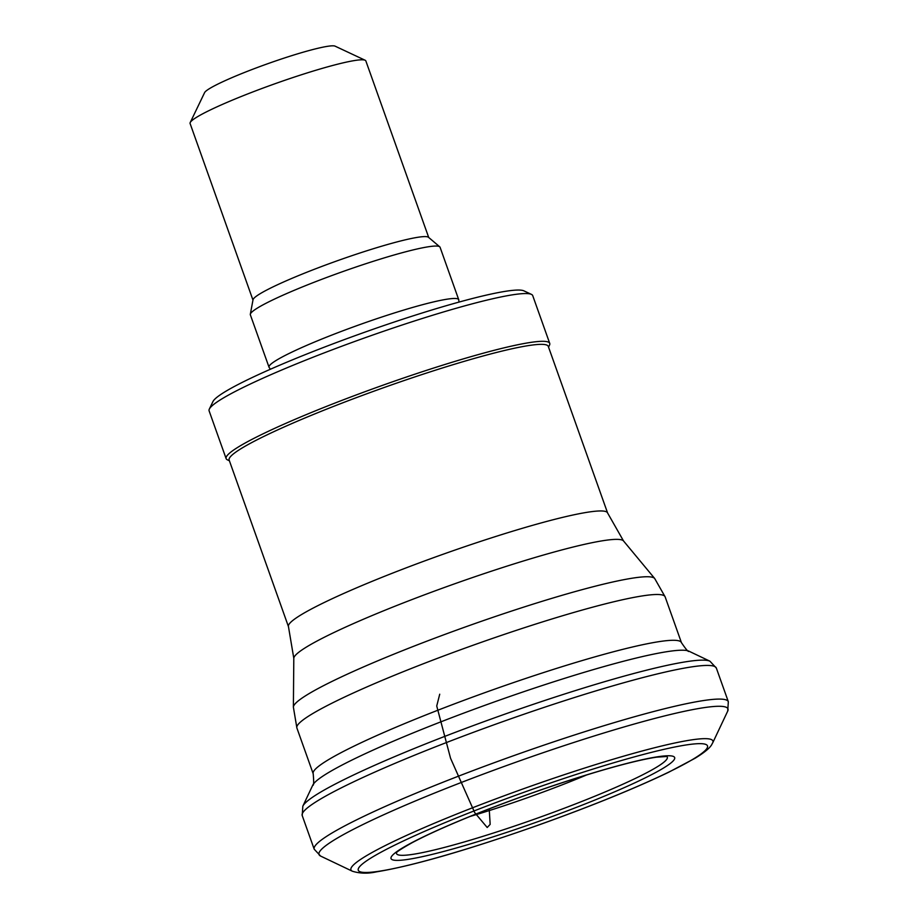 <?xml version="1.0" encoding="UTF-8"?>
<svg xmlns="http://www.w3.org/2000/svg" width="919" height="919" viewBox="0 0 919 919"><rect width="100%" height="100%" fill="white"/><g stroke="black" fill="none" stroke-linecap="round" stroke-linejoin="round"><path stroke-width="1.38" d="M489.207 808.869L490.172 824.377L487.196 827.491L474.698 812.614L450.551 758.267L436.732 705.987L439.73 694.201L436.732 705.987L450.551 758.267L474.698 812.614L487.196 827.491L490.172 824.377L489.207 808.869M548.551 347.141L549.505 345.153A171.761 16.553 160.4 0 0 549.723 343.373L532.721 295.619A171.761 16.553 160.4 0 0 531.423 294.379L523.91 290.852A165.834 15.979 160.4 0 0 522.325 290.358A165.834 15.979 160.4 0 0 358.686 334.378A165.834 15.979 160.4 0 0 212.932 401.592L209.337 409.07A171.761 16.553 160.4 0 0 209.107 410.85L226.12 458.604A171.761 16.553 160.4 0 0 227.418 459.845L229.405 460.775M531.423 294.379A171.761 16.553 160.4 0 0 529.781 293.873A171.761 16.553 160.4 0 0 360.305 339.456A171.761 16.553 160.4 0 0 209.337 409.07M549.723 343.373A171.761 16.553 160.4 0 0 546.794 341.627A171.761 16.553 160.4 0 0 369.495 390.047A171.761 16.553 160.4 0 0 226.12 458.604M545.392 344.671A169.383 16.324 160.4 0 0 370.541 392.413A169.383 16.324 160.4 0 0 229.141 460.04L288.463 626.643A169.383 16.324 160.4 0 1 429.862 559.016A169.383 16.324 160.4 0 1 604.713 511.274A169.383 16.324 160.4 0 1 607.608 512.997L548.287 346.394A169.383 16.324 160.4 0 0 545.392 344.671M428.713 237.481L365.854 60.93A93.278 8.983 160.4 0 0 365.142 60.252L335.09 46.157A69.591 6.709 160.4 0 0 334.436 45.95A69.591 6.709 160.4 0 0 265.763 64.422A69.591 6.709 160.4 0 0 204.592 92.624L190.222 122.537A93.278 8.983 160.4 0 0 190.095 123.502L252.966 300.065M365.142 60.252A93.278 8.983 160.4 0 0 364.257 59.976A93.278 8.983 160.4 0 0 272.208 84.732A93.278 8.983 160.4 0 0 190.222 122.537M458.949 302.098L458.776 299.939A100.688 9.707 160.4 0 0 458.73 299.686L440.063 247.257A100.688 9.707 160.4 0 0 439.73 246.797L428.495 237.297A93.278 8.983 160.4 0 0 427.209 236.769A93.278 8.983 160.4 0 0 333.367 262.179A93.278 8.983 160.4 0 0 253.024 299.778L250.324 314.252A100.688 9.707 160.4 0 0 250.359 314.815L269.026 367.232A100.688 9.707 160.4 0 0 269.141 367.462L270.381 369.254M439.73 246.797A100.688 9.707 160.4 0 0 438.34 246.235A100.688 9.707 160.4 0 0 337.043 273.655A100.688 9.707 160.4 0 0 250.324 314.252M458.73 299.686A100.688 9.707 160.4 0 0 457.007 298.664A100.688 9.707 160.4 0 0 353.068 327.038A100.688 9.707 160.4 0 0 269.026 367.232M607.608 512.997L623.519 540.946A175.104 16.875 160.4 0 0 620.819 539.694A175.104 16.875 160.4 0 0 442.958 587.999A175.104 16.875 160.4 0 0 293.804 658.349L288.463 626.643M623.519 540.946L654.673 578.476A191.876 18.483 160.4 0 0 651.72 577.109A191.876 18.483 160.4 0 0 456.823 630.032A191.876 18.483 160.4 0 0 293.379 707.136L293.804 658.349M654.673 578.476L665.138 596.856A195.448 18.828 160.4 0 0 661.795 594.869A195.448 18.828 160.4 0 0 460.04 649.951A195.448 18.828 160.4 0 0 296.883 727.974L293.379 707.136M665.138 596.856L681.438 642.645A195.448 18.828 160.4 0 0 678.096 640.658A195.448 18.828 160.4 0 0 476.341 695.74A195.448 18.828 160.4 0 0 313.195 773.764L296.883 727.974M709.939 661.198A217.068 20.919 160.4 0 0 707.837 660.543A217.068 20.919 160.4 0 0 493.537 718.198A217.068 20.919 160.4 0 0 302.833 806.17L302.213 815.555A219.802 21.183 160.4 0 1 485.703 727.802A219.802 21.183 160.4 0 1 712.593 665.85A219.802 21.183 160.4 0 1 716.349 668.079L709.939 661.198L688.94 651.192A200.572 19.322 160.4 0 0 686.998 650.583A200.572 19.322 160.4 0 0 488.965 703.862A200.572 19.322 160.4 0 0 312.782 785.136C313.804 785.94 313.942 782.149 313.195 773.764M716.349 668.079L728.33 701.725A219.802 21.183 160.4 0 0 724.574 699.497A219.802 21.183 160.4 0 0 497.684 761.449A219.802 21.183 160.4 0 0 314.195 849.19L302.213 815.555M712.673 742.931A192.105 18.506 160.4 0 0 709.617 739.025A192.105 18.506 160.4 0 0 502.75 796.313A192.105 18.506 160.4 0 0 352.368 871.223C359.915 873.555 367.887 873.774 376.308 871.89C413.32 865.778 468.024 849.949 540.406 824.389C592.031 805.86 634.765 788.491 668.607 772.282L694.971 758.313C712.868 747.4 711.685 743.678 712.673 742.931L727.71 711.111A217.068 20.919 160.4 0 0 724.264 706.688A217.068 20.919 160.4 0 0 490.482 771.443A217.068 20.919 160.4 0 0 320.605 856.071L314.195 849.19M704.322 743.999A185.362 17.863 160.4 0 0 417.996 834.268A185.362 17.863 160.4 0 0 476.306 845.928A185.362 17.863 160.4 0 0 704.322 743.999M672.088 756.05A150.509 14.497 160.4 0 0 439.604 829.34A150.509 14.497 160.4 0 0 486.944 838.806A150.509 14.497 160.4 0 0 672.088 756.05M396.526 852.614A143.72 13.842 160.4 0 0 536.558 818.427A143.72 13.842 160.4 0 0 666.7 756.406M470.149 816.428A123.628 11.913 160.4 0 0 586.77 774.901M688.94 651.192C688.653 652.456 686.148 649.607 681.438 642.645M302.833 806.17L312.782 785.136M727.71 711.111L728.33 701.725M352.368 871.223L320.605 856.071M396.261 852.878C396.859 851.706 402.097 848.34 411.976 842.78C429.012 833.705 453.308 822.964 484.853 810.558C525.817 794.613 565.231 781.104 603.094 770.019C626.344 763.31 644.104 759.037 656.35 757.199L667.068 756.452"/></g></svg>
